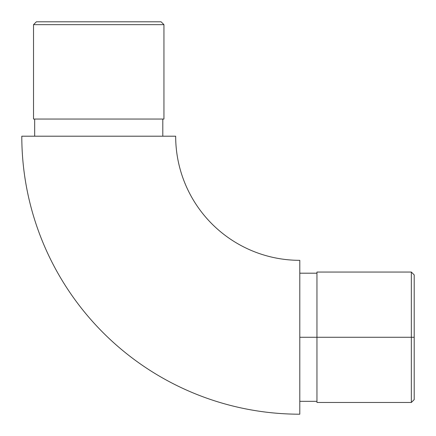<?xml version="1.0" encoding="UTF-8"?>
<svg xmlns="http://www.w3.org/2000/svg" width="436" height="436" viewBox="0 0 436 436"><rect width="100%" height="100%" fill="white"/><g stroke="black" fill="none" stroke-linecap="round" stroke-linejoin="round"><path stroke-width="0.65" d="M299.799 414.2A277.999 277.999 0 0 1 21.8 136.201A277.999 277.999 0 0 0 299.799 414.2L299.799 260.33L299.799 414.2M175.67 136.201A124.129 124.129 0 0 0 299.799 260.33A124.129 124.129 0 0 1 175.67 136.201L21.8 136.201L175.67 136.201M316.956 402.472L316.956 272.053L316.956 337.262L299.799 337.262L411.339 337.262L411.339 402.472L411.339 337.262L316.956 337.262L316.956 402.472L411.339 402.472L414.2 399.616L414.2 337.262L411.339 337.262L411.339 272.053L411.339 337.262L414.2 337.262L414.2 399.616M163.947 24.661L161.086 21.8L36.384 21.8L33.528 24.661L163.947 24.661L33.528 24.661L33.528 119.044L163.947 119.044L163.947 24.661L163.947 119.044L33.528 119.044L33.528 24.661L36.384 21.8L161.086 21.8L163.947 24.661M162.802 136.201L162.802 119.044L162.802 136.201M34.673 119.044L34.673 136.201L34.673 119.044M414.2 274.914L414.2 337.262L414.2 274.914L411.339 272.053L316.956 272.053M299.799 401.327L316.956 401.327M299.799 273.198L316.956 273.198"/></g></svg>

